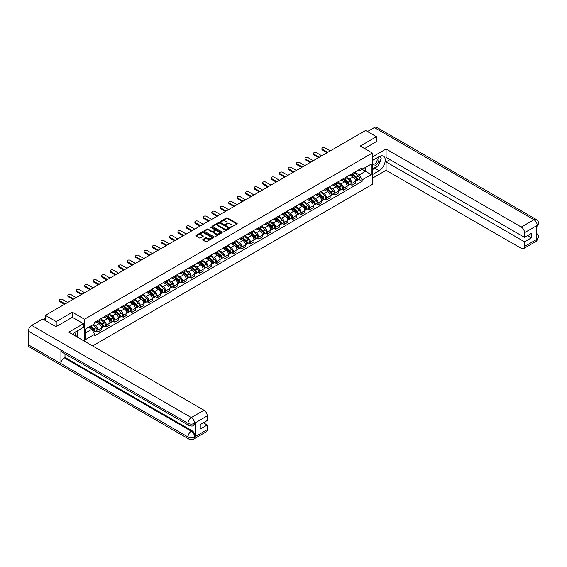 <?xml version="1.0" encoding="UTF-8"?>
<svg xmlns="http://www.w3.org/2000/svg" width="567" height="567" viewBox="0 0 567 567"><rect width="100%" height="100%" fill="white"/><g stroke="black" fill="none" stroke-linecap="round" stroke-linejoin="round"><path stroke-width="0.85" d="M230.613 227.374L237.02 224.107A0.751 0.432 0 0 0 237.02 223.49L227.424 217.948A0.751 0.432 0 0 0 226.361 217.948L220.698 221.222L220.698 221.647L222.179 221.229A2.41 1.389 0 0 1 225.588 221.229L226.389 221.69A2.41 1.389 0 0 1 227.091 222.675A2.41 1.389 0 0 1 226.389 223.66L225.652 224.511L227.133 224.085A2.41 1.389 0 0 1 230.542 224.085L231.343 224.546A2.41 1.389 0 0 1 232.052 225.531A2.41 1.389 0 0 1 231.343 226.517L230.613 227.374L230.613 226.942M202.965 239.423A0.751 0.432 0 0 0 202.965 240.039L205.658 241.599A0.751 0.432 0 0 0 206.721 241.599L213.008 237.963A0.751 0.432 0 0 0 213.008 237.346L203.418 231.811A0.751 0.432 0 0 0 202.348 231.811L196.062 235.44A0.751 0.432 0 0 0 196.062 236.056L199.315 237.934A0.751 0.432 0 0 0 200.378 237.934L203.071 236.382A0.751 0.432 0 0 0 203.071 235.766L201.455 234.837A2.013 1.162 0 0 1 200.867 234.008A2.013 1.162 0 0 1 202.114 232.938A2.013 1.162 0 0 1 204.311 233.186L210.626 236.836A2.013 1.162 0 0 1 211.215 237.658A2.013 1.162 0 0 1 209.974 238.735A2.013 1.162 0 0 1 207.777 238.48L206.721 237.871A0.751 0.432 0 0 0 205.658 237.871L202.965 239.423L202.965 240.039M84.49 319.242L72.385 312.247L56.204 321.588L45.395 315.351L365.623 130.474L376.431 136.711L360.251 146.052L372.356 153.04L84.49 319.242L84.49 341.242M222.229 232.023A0.751 0.432 0 0 0 223.299 232.023L229.585 228.395A0.751 0.432 0 0 0 229.585 227.778L219.989 222.243A0.751 0.432 0 0 0 218.926 222.243L212.639 225.872A0.751 0.432 0 0 0 212.639 226.488L222.229 232.023M211.009 227.487L211.548 227.558L211.548 226.935L221.3 232.562A0.751 0.432 0 0 1 221.3 233.179L215.006 236.808A0.751 0.432 0 0 1 213.943 236.808L204.347 231.272L204.347 230.656A0.751 0.432 0 0 0 204.347 231.272M204.347 230.656L207.04 229.103A0.751 0.432 0 0 1 208.11 229.103L211.994 231.35A0.751 0.432 0 0 0 213.064 231.35L214.85 230.315A0.751 0.432 0 0 0 214.85 229.706L210.796 227.367L211.548 226.935M92.577 345.913L372.356 184.388L372.356 153.04M56.204 321.588L56.204 326.606M45.395 315.351L45.395 320.553M376.431 141.729L376.431 136.711M351.994 173.729A3.53 2.041 60 0 1 351.264 175.316L354.85 173.247A3.53 2.041 -120 0 0 355.58 171.659M346.912 177.535L349.499 179.03A3.53 2.041 60 0 1 351.994 183.354L355.58 181.284A3.53 2.041 -120 0 0 353.085 176.961L350.519 175.479M355.58 181.284L355.58 183.198L351.994 185.267L350.278 184.275M351.264 175.316A3.53 2.041 60 0 1 349.527 175.153M351.994 183.354L351.994 185.267M343.524 178.619A3.53 2.041 60 0 1 342.794 180.207L346.38 178.137A3.53 2.041 -120 0 0 347.11 176.55M341.809 189.165L343.524 190.158L347.11 188.088L347.11 186.174A3.53 2.041 -120 0 0 344.608 181.851L342.05 180.37M342.794 180.207A3.53 2.041 60 0 1 341.058 180.044M338.442 182.425L341.029 183.921A3.53 2.041 60 0 1 343.524 188.244L343.524 190.158M335.054 183.51A3.53 2.041 60 0 1 334.324 185.097L337.911 183.028A3.53 2.041 -120 0 0 338.641 181.44M333.339 194.056L335.054 195.048L338.641 192.978L338.641 191.065A3.53 2.041 -120 0 0 336.139 186.741L333.58 185.26M334.324 185.097A3.53 2.041 60 0 1 332.588 184.934M329.973 187.316L332.56 188.811A3.53 2.041 60 0 1 335.054 193.134L335.054 195.048M326.585 188.4A3.53 2.041 60 0 1 325.855 189.988L329.441 187.918A3.53 2.041 -120 0 0 330.171 186.33M324.87 198.946L326.585 199.938L330.171 197.869L330.171 195.955A3.53 2.041 -120 0 0 327.669 191.632L325.111 190.151M325.855 189.988A3.53 2.041 60 0 1 324.118 189.825M321.503 192.206L324.09 193.701A3.53 2.041 60 0 1 326.585 198.025L326.585 199.938M318.115 193.29A3.53 2.041 60 0 1 317.385 194.878L320.972 192.808A3.53 2.041 -120 0 0 321.702 191.221M316.4 203.837L318.115 204.829L321.702 202.759L321.702 200.846A3.53 2.041 -120 0 0 319.2 196.522L316.634 195.041M317.385 194.878A3.53 2.041 60 0 1 315.649 194.715M313.034 197.096L315.621 198.585A3.53 2.041 60 0 1 318.115 202.915L318.115 204.829M309.646 198.181A3.53 2.041 60 0 1 308.916 199.768L312.495 197.699A3.53 2.041 -120 0 0 313.232 196.111M307.931 208.727L309.646 209.719L313.232 207.65L313.232 205.736A3.53 2.041 -120 0 0 310.73 201.413L308.165 199.931M308.916 199.768A3.53 2.041 60 0 1 307.179 199.605M304.564 201.987L307.151 203.475A3.53 2.041 60 0 1 309.646 207.805L309.646 209.719M301.176 203.071A3.53 2.041 60 0 1 300.446 204.659L304.025 202.589A3.53 2.041 -120 0 0 304.762 201.002M299.461 213.617L301.176 214.602L304.762 212.54L304.762 210.626A3.53 2.041 -120 0 0 302.261 206.296L299.695 204.822M300.446 204.659A3.53 2.041 60 0 1 298.71 204.496M296.094 206.877L298.681 208.365A3.53 2.041 60 0 1 301.176 212.696L301.176 214.602M292.707 207.961A3.53 2.041 60 0 1 291.977 209.549L295.556 207.479A3.53 2.041 -120 0 0 296.293 205.892M290.991 218.501L292.707 219.493L296.293 217.43L296.293 215.517A3.53 2.041 -120 0 0 293.791 211.186L291.225 209.705M291.977 209.549A3.53 2.041 60 0 1 290.233 209.386M287.618 211.76L290.212 213.256A3.53 2.041 60 0 1 292.707 217.586L292.707 219.493M284.237 212.852A3.53 2.041 60 0 1 283.507 214.439L287.086 212.37A3.53 2.041 -120 0 0 287.823 210.782M282.522 223.391L284.237 224.383L287.823 222.314L287.823 220.407A3.53 2.041 -120 0 0 285.321 216.077L282.756 214.595M283.507 214.439A3.53 2.041 60 0 1 281.764 214.276M279.148 216.651L281.742 218.146A3.53 2.041 60 0 1 284.237 222.477L284.237 224.383M275.768 217.742A3.53 2.041 60 0 1 275.038 219.323L278.617 217.26A3.53 2.041 -120 0 0 279.354 215.673M274.052 228.281L275.768 229.274L279.354 227.204L279.354 225.297A3.53 2.041 -120 0 0 276.852 220.967L274.286 219.486M275.038 219.323A3.53 2.041 60 0 1 273.294 219.167M270.679 221.541L273.273 223.037A3.53 2.041 60 0 1 275.768 227.367L275.768 229.274M267.298 222.633A3.53 2.041 60 0 1 266.568 224.213L270.147 222.151A3.53 2.041 -120 0 0 270.877 220.563M265.576 233.172L267.298 234.164L270.877 232.094L270.877 230.188A3.53 2.041 -120 0 0 268.382 225.857L265.817 224.376M266.568 224.213A3.53 2.041 60 0 1 264.824 224.057M262.209 226.431L264.803 227.927A3.53 2.041 60 0 1 267.298 232.25L267.298 234.164M258.828 227.523A3.53 2.041 60 0 1 258.098 229.103L261.678 227.034A3.53 2.041 -120 0 0 262.408 225.453M257.106 238.062L258.828 239.054L262.408 236.985L262.408 235.078A3.53 2.041 -120 0 0 259.913 230.748L257.347 229.266M258.098 229.103A3.53 2.041 60 0 1 256.355 228.948M253.74 231.322L256.327 232.817A3.53 2.041 60 0 1 258.828 237.141L258.828 239.054M250.359 232.413A3.53 2.041 60 0 1 249.629 233.994L253.208 231.924A3.53 2.041 -120 0 0 253.938 230.344M248.637 242.952L250.359 243.945L253.938 241.875L253.938 239.961A3.53 2.041 -120 0 0 251.443 235.638L248.878 234.157M249.629 233.994A3.53 2.041 60 0 1 247.885 233.838M245.27 236.212L247.857 237.708A3.53 2.041 60 0 1 250.359 242.031L250.359 243.945M241.889 237.304A3.53 2.041 60 0 1 241.159 238.884L244.738 236.815A3.53 2.041 -120 0 0 245.468 235.234M240.167 247.843L241.889 248.835L245.468 246.765L245.468 244.852A3.53 2.041 -120 0 0 242.974 240.528L240.408 239.047M241.159 238.884A3.53 2.041 60 0 1 239.416 238.728M236.8 241.103L239.387 242.598A3.53 2.041 60 0 1 241.889 246.921L241.889 248.835M233.42 242.187A3.53 2.041 60 0 1 232.69 243.775L236.269 241.705A3.53 2.041 -120 0 0 236.999 240.125M231.697 252.733L233.42 253.725L236.999 251.656L236.999 249.742A3.53 2.041 -120 0 0 234.504 245.419L231.938 243.938M232.69 243.775A3.53 2.041 60 0 1 230.946 243.619M228.331 245.993L230.918 247.488A3.53 2.041 60 0 1 233.42 251.812L233.42 253.725M224.95 247.077A3.53 2.041 60 0 1 224.213 248.665L227.799 246.595A3.53 2.041 -120 0 0 228.529 245.015M223.228 257.624L224.95 258.616L228.529 256.546L228.529 254.633A3.53 2.041 -120 0 0 226.035 250.309L223.469 248.828M224.213 248.665A3.53 2.041 60 0 1 222.477 248.509M219.861 250.883L222.448 252.379A3.53 2.041 60 0 1 224.95 256.702L224.95 258.616M216.481 251.968A3.53 2.041 60 0 1 215.743 253.555L219.33 251.486A3.53 2.041 -120 0 0 220.06 249.898M214.758 262.514L216.481 263.506L220.06 261.437L220.06 259.523A3.53 2.041 -120 0 0 217.565 255.2L214.999 253.718M215.743 253.555A3.53 2.041 60 0 1 214.007 253.399M211.392 255.774L213.979 257.269A3.53 2.041 60 0 1 216.481 261.593L216.481 263.506M208.011 256.858A3.53 2.041 60 0 1 207.274 258.446L210.86 256.376A3.53 2.041 -120 0 0 211.59 254.789M206.289 267.404L208.011 268.397L211.59 266.327L211.59 264.413A3.53 2.041 -120 0 0 209.095 260.09L206.53 258.609M207.274 258.446A3.53 2.041 60 0 1 205.537 258.29M202.922 260.664L205.509 262.16A3.53 2.041 60 0 1 208.011 266.483L208.011 268.397M199.541 261.748A3.53 2.041 60 0 1 198.804 263.336L202.391 261.267A3.53 2.041 -120 0 0 203.121 259.679M197.819 272.295L199.541 273.287L203.121 271.217L203.121 269.304A3.53 2.041 -120 0 0 200.626 264.98L198.06 263.499M198.804 263.336A3.53 2.041 60 0 1 197.068 263.18M194.453 265.554L197.04 267.05A3.53 2.041 60 0 1 199.541 271.373L199.541 273.287M191.072 266.639A3.53 2.041 60 0 1 190.335 268.226L193.921 266.157A3.53 2.041 -120 0 0 194.651 264.569M189.35 277.185L191.072 278.177L194.651 276.108L194.651 274.194A3.53 2.041 -120 0 0 192.156 269.871L189.591 268.389M190.335 268.226A3.53 2.041 60 0 1 188.598 268.063M185.983 270.445L188.57 271.94A3.53 2.041 60 0 1 191.072 276.264L191.072 278.177M182.595 271.529A3.53 2.041 60 0 1 181.865 273.117L185.452 271.047A3.53 2.041 -120 0 0 186.182 269.46M180.88 282.075L182.602 283.068L186.182 280.998L186.182 279.084A3.53 2.041 -120 0 0 183.687 274.761L181.121 273.28M181.865 273.117A3.53 2.041 60 0 1 180.129 272.954M177.514 275.335L180.1 276.831A3.53 2.041 60 0 1 182.602 281.154L182.602 283.068M174.126 276.42A3.53 2.041 60 0 1 173.396 278.007L176.982 275.938A3.53 2.041 -120 0 0 177.712 274.35M172.411 286.966L174.126 287.958L177.712 285.888L177.712 283.975A3.53 2.041 -120 0 0 175.217 279.651L172.651 278.17M173.396 278.007A3.53 2.041 60 0 1 171.659 277.844M169.044 280.226L171.631 281.721A3.53 2.041 60 0 1 174.126 286.044L174.126 287.958M165.656 281.31A3.53 2.041 60 0 1 164.926 282.898L168.512 280.828A3.53 2.041 -120 0 0 169.242 279.24M163.941 291.856L165.656 292.848L169.242 290.779L169.242 288.865A3.53 2.041 -120 0 0 166.748 284.542L164.182 283.061M164.926 282.898A3.53 2.041 60 0 1 163.19 282.735M160.574 285.116L163.161 286.611A3.53 2.041 60 0 1 165.656 290.935L165.656 292.848M157.187 286.2A3.53 2.041 60 0 1 156.457 287.788L160.043 285.718A3.53 2.041 -120 0 0 160.773 284.131M155.471 296.747L157.187 297.739L160.773 295.669L160.773 293.756A3.53 2.041 -120 0 0 158.278 289.432L155.712 287.951M156.457 287.788A3.53 2.041 60 0 1 154.72 287.625M152.105 290.006L154.692 291.495A3.53 2.041 60 0 1 157.187 295.825L157.187 297.739M148.717 291.091A3.53 2.041 60 0 1 147.987 292.678L151.573 290.609A3.53 2.041 -120 0 0 152.303 289.021M147.002 301.637L148.717 302.629L152.303 300.56L152.303 298.646A3.53 2.041 -120 0 0 149.808 294.323L147.243 292.841M147.987 292.678A3.53 2.041 60 0 1 146.251 292.515M143.635 294.897L146.222 296.385A3.53 2.041 60 0 1 148.717 300.716L148.717 302.629M140.247 295.981A3.53 2.041 60 0 1 139.517 297.569L143.104 295.499A3.53 2.041 -120 0 0 143.834 293.912M138.532 306.527L140.247 307.52L143.834 305.45L143.834 303.536A3.53 2.041 -120 0 0 141.339 299.206L138.773 297.732M139.517 297.569A3.53 2.041 60 0 1 137.781 297.406M135.166 299.787L137.753 301.275A3.53 2.041 60 0 1 140.247 305.606L140.247 307.52M131.778 300.871A3.53 2.041 60 0 1 131.048 302.459L134.634 300.39A3.53 2.041 -120 0 0 135.364 298.802M130.063 311.418L131.778 312.403L135.364 310.34L135.364 308.427A3.53 2.041 -120 0 0 132.862 304.096L130.304 302.622M131.048 302.459A3.53 2.041 60 0 1 129.311 302.296M126.696 304.677L129.283 306.166A3.53 2.041 60 0 1 131.778 310.496L131.778 312.403M123.308 305.762A3.53 2.041 60 0 1 122.578 307.349L126.165 305.28A3.53 2.041 -120 0 0 126.895 303.692M121.593 316.301L123.308 317.293L126.895 315.231L126.895 313.317A3.53 2.041 -120 0 0 124.393 308.987L121.834 307.505M122.578 307.349A3.53 2.041 60 0 1 120.842 307.186M118.227 309.561L120.814 311.056A3.53 2.041 60 0 1 123.308 315.387L123.308 317.293M114.839 310.652A3.53 2.041 60 0 1 114.109 312.233L117.695 310.17A3.53 2.041 -120 0 0 118.425 308.583M113.124 321.191L114.839 322.184L118.425 320.114L118.425 318.207A3.53 2.041 -120 0 0 115.923 313.877L113.365 312.396M114.109 312.233A3.53 2.041 60 0 1 112.372 312.077M109.757 314.451L112.344 315.947A3.53 2.041 60 0 1 114.839 320.277L114.839 322.184M106.369 315.543A3.53 2.041 60 0 1 105.639 317.123L109.225 315.061A3.53 2.041 -120 0 0 109.955 313.473M104.654 326.082L106.369 327.074L109.955 325.004L109.955 323.098A3.53 2.041 -120 0 0 107.454 318.767L104.888 317.286M105.639 317.123A3.53 2.041 60 0 1 103.903 316.967M101.287 319.341L103.874 320.837A3.53 2.041 60 0 1 106.369 325.167L106.369 327.074M97.9 320.433A3.53 2.041 60 0 1 97.17 322.013L100.749 319.944A3.53 2.041 -120 0 0 101.486 318.363M96.184 330.972L97.9 331.964L101.486 329.895L101.486 327.988A3.53 2.041 -120 0 0 98.984 323.658L96.418 322.176M97.17 322.013A3.53 2.041 60 0 1 95.433 321.858M93.342 324.537L95.405 325.727A3.53 2.041 60 0 1 97.9 330.051L97.9 331.964M357.997 170.263L359.272 171L371.272 164.076L365.517 167.4L365.517 171.284L359.272 174.891L355.381 172.644M85.574 332.907L91.819 329.299L94.696 334.289L85.574 339.555L85.574 329.023L94.696 323.75L94.696 322.283L362.15 167.867L362.15 169.342L371.272 174.608L362.15 179.874L359.272 174.891M371.272 164.076L371.272 174.608M94.696 334.289L94.696 335.756L362.15 181.348L362.15 179.874M72.385 312.247L72.385 317.329M91.819 329.299L88.452 327.357M358.748 179.385L362.15 181.348M230.819 227.445L231.343 227.147A2.41 1.389 0 0 0 232.052 226.162L232.052 225.531M227.091 222.675L227.091 223.299A2.41 1.389 0 0 1 226.389 224.284L225.864 224.589M237.02 223.49L237.02 224.107L227.424 218.578A0.751 0.432 0 0 0 226.361 218.578L220.91 221.725M229.571 228.402L219.989 222.866A0.751 0.432 0 0 0 218.926 222.866L212.646 226.495M228.253 228.303L228.253 227.87L219.833 223.008L218.309 223.455A2.41 1.389 0 0 0 217.608 224.44A2.41 1.389 0 0 0 218.309 225.425L224.071 228.749A2.41 1.389 0 0 0 227.48 228.749L228.253 228.303L228.253 228.933L228.253 228.501M217.608 224.44L217.608 225.071A2.41 1.389 0 0 0 218.309 226.056L218.309 225.425M228.253 228.933L227.48 229.38A2.41 1.389 0 0 1 224.071 229.38L218.309 226.056M204.361 231.279L207.04 229.727L207.04 229.103M215.07 230.011L215.07 230.641A0.751 0.432 0 0 1 214.85 230.946L213.064 231.974A0.751 0.432 0 0 1 211.994 231.974L208.11 229.727A0.751 0.432 0 0 0 207.04 229.727M211.548 227.558L221.286 233.186M216.034 233.682A2.013 1.162 0 0 0 218.231 233.93A2.013 1.162 0 0 0 219.479 232.86A2.013 1.162 0 0 0 218.883 232.031L216.658 230.748A0.751 0.432 0 0 0 215.595 230.748L213.809 231.783A0.751 0.432 0 0 0 213.809 232.392L216.034 233.682L216.034 234.306A2.013 1.162 0 0 0 218.231 234.561A2.013 1.162 0 0 0 219.479 233.484L219.479 232.86M213.589 232.087L213.589 232.718A0.751 0.432 0 0 0 213.809 233.023L213.809 232.392M216.034 234.306L213.809 233.023M211.215 237.658L211.215 238.282A2.013 1.162 0 0 1 209.974 239.359A2.013 1.162 0 0 1 207.777 239.104L206.721 238.501A0.751 0.432 0 0 0 205.658 238.501L202.972 240.047M200.867 234.008L200.867 234.639A2.013 1.162 0 0 0 201.455 235.461L201.455 234.837M203.064 236.389L201.455 235.461M213.008 237.346L213.008 237.963L203.418 232.435A0.751 0.432 0 0 0 202.348 232.435L196.076 236.063L196.062 235.44M352.242 174.749L355.693 177.832A1.921 1.106 60 0 1 356.296 180.802L355.58 181.213M352.334 174.834L353.957 175.77M352.589 174.551L356.43 177.981A0.921 0.532 60 0 1 356.721 179.406A0.921 0.532 60 0 1 356.636 179.434M353.163 174.218L356.615 177.301A1.921 1.106 60 0 1 357.217 180.271A1.921 1.106 60 0 1 356.636 180.327M355.091 173.063L358.571 176.167A1.921 1.106 60 0 1 359.173 179.137L357.217 180.271M327.046 152.743L322.46 150.092A1.765 1.021 180 0 1 321.943 149.376L321.943 148.561A1.765 1.021 -0 0 0 322.46 149.277L327.754 152.339M330.249 150.893L324.955 147.838A1.765 1.021 -0 0 0 323.034 147.618A1.765 1.021 -0 0 0 321.943 148.561M343.772 179.64L347.224 182.723A1.921 1.106 60 0 1 347.826 185.692L347.11 186.104M343.864 179.725L345.487 180.66M344.119 179.441L347.961 182.865A0.921 0.532 60 0 1 348.251 184.289A0.921 0.532 60 0 1 348.166 184.325M344.693 179.108L348.145 182.191A1.921 1.106 60 0 1 348.748 185.154A1.921 1.106 60 0 1 348.166 185.218M346.621 177.953L350.101 181.057A1.921 1.106 60 0 1 350.704 184.027L348.748 185.154M335.303 184.53L338.754 187.613A1.921 1.106 60 0 1 339.357 190.583L338.641 190.994M335.395 184.615L337.018 185.551M335.65 184.332L339.491 187.755A0.921 0.532 60 0 1 339.782 189.18A0.921 0.532 60 0 1 339.697 189.215M336.224 183.999L339.676 187.082A1.921 1.106 60 0 1 340.278 190.044A1.921 1.106 60 0 1 339.697 190.108M338.152 182.843L341.632 185.948A1.921 1.106 60 0 1 342.234 188.917L340.278 190.044M377.246 166.301A8.64 4.99 120 0 1 374.851 168.243L379.146 170.724A8.64 4.99 120 0 0 384.787 163.112A8.64 4.99 120 0 0 383.462 156.187A8.64 4.99 120 0 0 379.146 156.612L372.356 160.532M379.146 170.724L372.356 174.636M372.356 178.244L386.092 170.313L386.092 161.879L524.539 241.811L524.539 246.482L537.296 239.054L536.488 239.43L536.488 225.95L537.218 225.375L524.539 232.69A4.607 2.658 -120 0 0 521.286 227.048L533.958 219.734L374.34 127.575L367.473 131.537M389.947 159.653L386.092 161.879M527.693 235.546L531.548 237.771L531.548 233.32L524.539 237.36L386.092 157.428L386.092 149.001L521.286 227.048M372.356 156.931L386.092 149.001M386.092 170.313L521.286 248.367A4.607 2.658 -120 0 0 523.589 248.594A4.607 2.658 -120 0 0 524.539 246.482M374.34 127.575A4.72 2.729 -60 0 1 376.701 127.341L536.325 219.5A4.72 2.729 -60 0 0 533.958 219.734A4.607 2.658 60 0 1 537.218 225.375M524.539 237.36L524.539 232.69M531.548 237.771L524.539 241.811M376.431 141.537L364.595 148.561M378.962 164.04A8.64 4.99 120 0 0 380.818 159.249M380.96 157.697A8.64 4.99 120 0 0 380.748 155.939M374.851 168.243L372.356 169.689M536.488 236.212L537.218 239.012M536.325 233.136C538.175 234.802 538.955 236.134 538.65 237.126L537.303 239.054M536.325 219.5C538.175 221.151 538.948 222.491 538.65 223.526L537.303 225.418M188.953 425.47A4.72 2.729 -60 0 1 187.975 423.343C190.151 424.385 192.319 424.378 194.488 423.315L193.616 425.463C192.844 426.249 191.292 426.249 188.953 425.47L61.902 352.121A4.72 2.729 -60 0 1 60.924 349.988L28.35 331.185A4.72 2.729 -60 0 1 31.688 325.401L42.738 319.023L56.041 326.698L72.328 317.293L83.455 323.722L83.455 327.329L75.751 331.78A8.64 4.99 120 0 0 72.725 334.452M83.455 323.722L68.798 332.184L203.992 410.239A4.607 2.658 60 0 1 207.246 415.88L207.246 420.551L200.243 424.598L200.243 429.049L207.246 425.002L207.246 429.673A4.607 2.658 60 0 1 206.296 431.785L193.616 439.099A4.607 2.658 -120 0 0 194.573 436.994L207.246 429.673M77.353 337.124L79.167 338.173M77.537 337.011L77.537 334.119M77.537 332.822L77.537 330.745M193.616 439.099C192.879 439.879 191.327 439.886 188.953 439.106L29.328 346.947A4.72 2.729 -60 0 1 28.35 344.786L60.924 363.596A4.72 2.729 -60 0 1 64.262 357.841L191.313 431.196L192.043 430.771A4.607 2.658 60 0 1 195.303 436.413L195.303 422.932A4.607 2.658 60 0 1 194.346 425.044L193.616 425.463M28.35 331.185L28.35 344.786M31.688 325.401L191.313 417.56A4.72 2.729 -60 0 0 187.975 423.343L60.924 349.988L60.924 363.596L187.975 436.944C190.143 437.993 192.312 437.993 194.488 436.944L194.573 436.994M207.246 425.002L203.39 422.776M64.999 353.907L64.999 357.423L192.043 430.771M64.999 357.423L64.262 357.841M372.356 165.33A4.99 2.885 120 0 0 376.325 164.898A4.99 2.885 120 0 0 378.926 159.469A4.99 2.885 120 0 0 378.019 157.265M372.774 160.291A4.99 2.885 120 0 0 372.356 161.191M372.356 162.864A3.416 1.97 120 0 0 373.043 164.09A3.416 1.97 120 0 0 375.68 163.176A3.416 1.97 120 0 0 377.168 159.738A3.416 1.97 120 0 0 376.46 158.172A3.416 1.97 120 0 0 376.453 158.172M373.058 160.128A3.416 1.97 120 0 0 372.356 162.176M379.925 156.223L381.258 158.122L378.331 165.677L372.462 169.058M75.361 335.976A4.99 2.885 120 0 0 75.531 334.629A4.99 2.885 120 0 0 74.702 332.489M73.774 335.054A3.416 1.97 120 0 0 73.774 334.906A3.416 1.97 120 0 0 73.419 333.651M76.502 331.341L77.863 333.283L76.552 336.663M318.576 157.633L313.99 154.982A1.765 1.021 180 0 1 313.473 154.267L313.473 153.451A1.765 1.021 -0 0 0 313.99 154.167L319.285 157.229M321.78 155.783L316.485 152.729A1.765 1.021 -0 0 0 314.565 152.509A1.765 1.021 -0 0 0 313.473 153.451M310.106 162.523L305.521 159.873A1.765 1.021 180 0 1 305.003 159.157L305.003 158.342A1.765 1.021 -0 0 0 305.521 159.058L310.815 162.119M313.31 160.674L308.016 157.619A1.765 1.021 -0 0 0 306.095 157.399A1.765 1.021 -0 0 0 305.003 158.342M326.833 189.421L330.285 192.504A1.921 1.106 60 0 1 330.887 195.473L330.171 195.884M326.925 189.506L328.548 190.441M327.18 189.222L331.022 192.645A0.921 0.532 60 0 1 331.312 194.07A0.921 0.532 60 0 1 331.227 194.105M327.754 188.889L331.206 191.972A1.921 1.106 60 0 1 331.808 194.935A1.921 1.106 60 0 1 331.227 194.998M329.675 187.734L333.162 190.838A1.921 1.106 60 0 1 333.765 193.808L331.808 194.935M318.363 194.311L321.815 197.394A1.921 1.106 60 0 1 322.417 200.357L321.702 200.775M318.456 194.396L320.079 195.332M318.711 194.112L322.552 197.536A0.921 0.532 60 0 1 322.836 198.96A0.921 0.532 60 0 1 322.758 198.996M319.285 193.779L322.736 196.862A1.921 1.106 60 0 1 323.339 199.825A1.921 1.106 60 0 1 322.758 199.889M321.205 192.624L324.693 195.728A1.921 1.106 60 0 1 325.295 198.698L323.339 199.825M309.894 199.201L313.345 202.284A1.921 1.106 60 0 1 313.948 205.247L313.232 205.665M309.986 199.286L311.609 200.222M310.241 199.003L314.083 202.426A0.921 0.532 60 0 1 314.366 203.851A0.921 0.532 60 0 1 314.288 203.886M310.815 198.67L314.267 201.746A1.921 1.106 60 0 1 314.869 204.715A1.921 1.106 60 0 1 314.288 204.779M312.736 197.514L316.223 200.619A1.921 1.106 60 0 1 316.825 203.588L314.869 204.715M301.637 167.414L297.051 164.763A1.765 1.021 180 0 1 296.534 164.047L296.534 163.232A1.765 1.021 -0 0 0 297.051 163.948L302.346 167.01M304.84 165.564L299.546 162.509A1.765 1.021 -0 0 0 297.625 162.29A1.765 1.021 -0 0 0 296.534 163.232M293.167 172.304L288.582 169.653A1.765 1.021 180 0 1 288.064 168.938L288.064 168.123A1.765 1.021 -0 0 0 288.582 168.838L293.876 171.893M296.371 170.454L291.077 167.4A1.765 1.021 -0 0 0 289.156 167.18A1.765 1.021 -0 0 0 288.064 168.123M284.698 177.195L280.112 174.544A1.765 1.021 180 0 1 279.595 173.821L279.595 173.006A1.765 1.021 -0 0 0 280.112 173.729L285.407 176.784M287.901 175.345L282.607 172.29A1.765 1.021 -0 0 0 280.686 172.07A1.765 1.021 -0 0 0 279.595 173.006M301.424 204.092L304.876 207.175A1.921 1.106 60 0 1 305.478 210.137L304.762 210.555M301.516 204.177L303.139 205.112M301.772 203.893L305.613 207.316A0.921 0.532 60 0 1 305.897 208.741A0.921 0.532 60 0 1 305.819 208.776M302.346 203.56L305.797 206.636A1.921 1.106 60 0 1 306.4 209.606A1.921 1.106 60 0 1 305.819 209.67M304.266 202.405L307.753 205.509A1.921 1.106 60 0 1 308.356 208.479L306.4 209.606M276.228 182.085L271.643 179.434A1.765 1.021 180 0 1 271.125 178.711L271.125 177.896A1.765 1.021 -0 0 0 271.643 178.619L276.937 181.674M279.432 180.235L274.137 177.18A1.765 1.021 -0 0 0 272.217 176.961A1.765 1.021 -0 0 0 271.125 177.896M292.955 208.982L296.406 212.065A1.921 1.106 60 0 1 297.009 215.028L296.293 215.446M293.04 209.067L294.67 210.003M293.302 208.784L297.143 212.207A0.921 0.532 60 0 1 297.427 213.631A0.921 0.532 60 0 1 297.349 213.667M293.876 208.45L297.328 211.526A1.921 1.106 60 0 1 297.93 214.496A1.921 1.106 60 0 1 297.349 214.56M295.797 207.295L299.284 210.4A1.921 1.106 60 0 1 299.886 213.369L297.93 214.496M267.759 186.975L263.173 184.325A1.765 1.021 180 0 1 262.656 183.602L262.656 182.787A1.765 1.021 -0 0 0 263.173 183.51L268.467 186.564M270.962 185.125L265.668 182.071A1.765 1.021 -0 0 0 263.747 181.844A1.765 1.021 -0 0 0 262.656 182.787M284.485 213.872L287.937 216.948A1.921 1.106 60 0 1 288.539 219.918L287.816 220.336M284.57 213.95L286.2 214.893M284.832 213.674L288.674 217.097A0.921 0.532 60 0 1 288.957 218.522A0.921 0.532 60 0 1 288.872 218.557M285.407 213.341L288.858 216.417A1.921 1.106 60 0 1 289.461 219.386A1.921 1.106 60 0 1 288.879 219.45M287.327 212.186L290.814 215.29A1.921 1.106 60 0 1 291.417 218.26L289.461 219.386M259.289 191.866L254.703 189.215A1.765 1.021 180 0 1 254.186 188.492L254.186 187.677A1.765 1.021 -0 0 0 254.703 188.4L259.998 191.455M262.493 190.016L257.198 186.961A1.765 1.021 -0 0 0 255.278 186.734A1.765 1.021 -0 0 0 254.186 187.677M276.009 218.763L279.46 221.839A1.921 1.106 60 0 1 280.063 224.808L279.347 225.227M276.101 218.841L277.731 219.783M276.363 218.564L280.197 221.988A0.921 0.532 60 0 1 280.488 223.412A0.921 0.532 60 0 1 280.403 223.448M276.937 218.231L280.389 221.307A1.921 1.106 60 0 1 280.991 224.277A1.921 1.106 60 0 1 280.41 224.341M278.858 217.076L282.338 220.18A1.921 1.106 60 0 1 282.94 223.15L280.991 224.277M250.82 196.756L246.234 194.105A1.765 1.021 180 0 1 245.717 193.382L245.717 192.567A1.765 1.021 -0 0 0 246.234 193.29L251.528 196.345M254.023 194.906L248.729 191.852A1.765 1.021 -0 0 0 246.801 191.625A1.765 1.021 -0 0 0 245.717 192.567M267.539 223.653L270.991 226.729A1.921 1.106 60 0 1 271.593 229.699L270.877 230.117M267.631 223.731L269.261 224.674M267.893 223.455L271.728 226.878A0.921 0.532 60 0 1 272.018 228.303A0.921 0.532 60 0 1 271.933 228.338M268.467 223.122L271.919 226.198A1.921 1.106 60 0 1 272.521 229.167A1.921 1.106 60 0 1 271.94 229.231M270.388 221.966L273.868 225.071A1.921 1.106 60 0 1 274.471 228.04L272.521 229.167M259.069 228.544L262.521 231.62A1.921 1.106 60 0 1 263.123 234.589L262.408 235M259.162 228.621L260.792 229.564M259.424 228.338L263.258 231.768A0.921 0.532 60 0 1 263.549 233.193A0.921 0.532 60 0 1 263.464 233.228M259.998 228.012L263.449 231.088A1.921 1.106 60 0 1 264.052 234.058A1.921 1.106 60 0 1 263.471 234.121M261.919 226.857L265.399 229.961A1.921 1.106 60 0 1 266.001 232.931L264.052 234.058M250.6 233.434L254.051 236.51A1.921 1.106 60 0 1 254.654 239.48L253.938 239.891M250.692 233.512L252.315 234.454M250.954 233.228L254.789 236.659A0.921 0.532 60 0 1 255.079 238.083A0.921 0.532 60 0 1 254.994 238.119M251.528 232.902L254.98 235.978A1.921 1.106 60 0 1 255.582 238.948A1.921 1.106 60 0 1 255.001 239.012M253.449 231.747L256.929 234.851A1.921 1.106 60 0 1 257.531 237.821L255.582 238.948M242.13 238.324L245.582 241.4A1.921 1.106 60 0 1 246.184 244.37L245.468 244.781M242.222 238.402L243.845 239.345M242.478 238.119L246.319 241.549A0.921 0.532 60 0 1 246.61 242.974A0.921 0.532 60 0 1 246.525 243.009M243.059 237.793L246.51 240.869A1.921 1.106 60 0 1 247.113 243.838A1.921 1.106 60 0 1 246.532 243.902M244.979 236.637L248.459 239.742A1.921 1.106 60 0 1 249.062 242.711L247.113 243.838M233.661 243.215L237.112 246.291A1.921 1.106 60 0 1 237.715 249.26L236.999 249.671M233.753 243.293L235.376 244.235M234.008 243.009L237.849 246.439A0.921 0.532 60 0 1 238.14 247.864A0.921 0.532 60 0 1 238.055 247.899M234.589 242.676L238.034 245.759A1.921 1.106 60 0 1 238.643 248.729A1.921 1.106 60 0 1 238.062 248.793M236.51 241.521L239.99 244.632A1.921 1.106 60 0 1 240.592 247.602L238.643 248.729M225.191 248.105L228.643 251.181A1.921 1.106 60 0 1 229.245 254.151L228.529 254.562M225.283 248.183L226.906 249.119M225.538 247.899L229.38 251.33A0.921 0.532 60 0 1 229.67 252.754A0.921 0.532 60 0 1 229.585 252.783M226.113 247.566L229.564 250.649A1.921 1.106 60 0 1 230.167 253.619A1.921 1.106 60 0 1 229.592 253.676M228.04 246.411L231.52 249.523A1.921 1.106 60 0 1 232.123 252.492L230.167 253.619M242.35 201.646L237.764 198.996A1.765 1.021 180 0 1 237.247 198.273L237.247 197.458A1.765 1.021 -0 0 0 237.764 198.181L243.052 201.235M245.554 199.797L240.259 196.735A1.765 1.021 -0 0 0 238.331 196.515A1.765 1.021 -0 0 0 237.247 197.458M233.88 206.537L229.295 203.886A1.765 1.021 180 0 1 228.777 203.163L228.777 202.348A1.765 1.021 -0 0 0 229.295 203.071L234.582 206.126M237.084 204.687L231.79 201.625A1.765 1.021 -0 0 0 229.862 201.405A1.765 1.021 -0 0 0 228.777 202.348M225.411 211.427L220.825 208.776A1.765 1.021 180 0 1 220.308 208.054L220.308 207.238A1.765 1.021 -0 0 0 220.825 207.961L226.113 211.016M228.614 209.577L223.32 206.516A1.765 1.021 -0 0 0 221.392 206.296A1.765 1.021 -0 0 0 220.308 207.238M216.941 216.31L212.349 213.667A1.765 1.021 180 0 1 211.831 212.944L211.831 212.129A1.765 1.021 -0 0 0 212.349 212.852L217.643 215.907M220.145 214.468L214.85 211.406A1.765 1.021 -0 0 0 212.923 211.186A1.765 1.021 -0 0 0 211.831 212.129M208.472 221.201L203.879 218.557A1.765 1.021 180 0 1 203.362 217.834L203.362 217.019A1.765 1.021 -0 0 0 203.879 217.742L209.173 220.797M211.675 219.358L206.381 216.296A1.765 1.021 -0 0 0 204.453 216.077A1.765 1.021 -0 0 0 203.362 217.019M200.002 226.091L195.409 223.448A1.765 1.021 180 0 1 194.892 222.725L194.892 221.91A1.765 1.021 -0 0 0 195.409 222.633L200.704 225.687M203.206 224.241L197.911 221.187A1.765 1.021 -0 0 0 195.984 220.967A1.765 1.021 -0 0 0 194.892 221.91M216.722 252.995L220.173 256.071A1.921 1.106 60 0 1 220.776 259.041L220.06 259.452M216.814 253.073L218.437 254.009M217.069 252.79L220.91 256.22A0.921 0.532 60 0 1 221.201 257.645A0.921 0.532 60 0 1 221.116 257.673M217.643 252.457L221.095 255.54A1.921 1.106 60 0 1 221.697 258.509A1.921 1.106 60 0 1 221.123 258.566M219.571 251.301L223.051 254.413A1.921 1.106 60 0 1 223.653 257.375L221.697 258.509M191.533 230.982L186.94 228.338A1.765 1.021 180 0 1 186.423 227.615L186.423 226.8A1.765 1.021 -0 0 0 186.94 227.523L192.234 230.578M194.736 229.132L189.442 226.077A1.765 1.021 -0 0 0 187.514 225.857A1.765 1.021 -0 0 0 186.423 226.8M208.252 257.886L211.704 260.962A1.921 1.106 60 0 1 212.306 263.931L211.59 264.342M208.344 257.964L209.967 258.899M208.599 257.68L212.441 261.111A0.921 0.532 60 0 1 212.731 262.535A0.921 0.532 60 0 1 212.646 262.564M209.173 257.347L212.625 260.43A1.921 1.106 60 0 1 213.227 263.4A1.921 1.106 60 0 1 212.653 263.457M211.101 256.192L214.581 259.303A1.921 1.106 60 0 1 215.184 262.266L213.227 263.4M183.063 235.872L178.47 233.228A1.765 1.021 180 0 1 177.953 232.505L177.953 231.69A1.765 1.021 -0 0 0 178.47 232.413L183.765 235.468M186.267 234.022L180.972 230.967A1.765 1.021 -0 0 0 179.044 230.748A1.765 1.021 -0 0 0 177.953 231.69M199.782 262.769L203.234 265.852A1.921 1.106 60 0 1 203.837 268.822L203.121 269.233M199.875 262.854L201.498 263.79M200.13 262.571L203.971 266.001A0.921 0.532 60 0 1 204.262 267.426A0.921 0.532 60 0 1 204.177 267.454M200.704 262.238L204.155 265.321A1.921 1.106 60 0 1 204.758 268.29A1.921 1.106 60 0 1 204.184 268.347M202.632 261.082L206.112 264.194A1.921 1.106 60 0 1 206.714 267.156L204.758 268.29M174.593 240.762L170.001 238.119A1.765 1.021 180 0 1 169.483 237.396L169.483 236.581A1.765 1.021 -0 0 0 170.001 237.304L175.295 240.358M177.797 238.913L172.503 235.858A1.765 1.021 -0 0 0 170.575 235.638A1.765 1.021 -0 0 0 169.483 236.581M191.313 267.659L194.764 270.743A1.921 1.106 60 0 1 195.367 273.712L194.651 274.123M191.405 267.744L193.028 268.68M191.66 267.461L195.502 270.891A0.921 0.532 60 0 1 195.792 272.316A0.921 0.532 60 0 1 195.707 272.344M192.234 267.128L195.686 270.211A1.921 1.106 60 0 1 196.288 273.181A1.921 1.106 60 0 1 195.714 273.237M194.162 265.973L197.642 269.084A1.921 1.106 60 0 1 198.244 272.047L196.288 273.181M166.124 245.653L161.531 243.002A1.765 1.021 180 0 1 161.014 242.286L161.014 241.471A1.765 1.021 -0 0 0 161.531 242.187L166.826 245.249M169.32 243.803L164.033 240.748A1.765 1.021 -0 0 0 162.105 240.528A1.765 1.021 -0 0 0 161.014 241.471M182.843 272.55L186.295 275.633A1.921 1.106 60 0 1 186.897 278.603L186.182 279.014M182.935 272.635L184.558 273.57M183.191 272.351L187.032 275.782A0.921 0.532 60 0 1 187.323 277.206A0.921 0.532 60 0 1 187.238 277.235M183.765 272.018L187.216 275.101A1.921 1.106 60 0 1 187.819 278.071A1.921 1.106 60 0 1 187.238 278.128M185.692 270.863L189.172 273.967A1.921 1.106 60 0 1 189.775 276.937L187.819 278.071M157.647 250.543L153.062 247.892A1.765 1.021 180 0 1 152.544 247.177L152.544 246.362A1.765 1.021 -0 0 0 153.062 247.077L158.356 250.139M160.851 248.693L155.564 245.639A1.765 1.021 -0 0 0 153.636 245.419A1.765 1.021 -0 0 0 152.544 246.362M174.374 277.44L177.825 280.523A1.921 1.106 60 0 1 178.428 283.493L177.712 283.904M174.466 277.525L176.089 278.461M174.721 277.242L178.562 280.665A0.921 0.532 60 0 1 178.853 282.09A0.921 0.532 60 0 1 178.768 282.125M175.295 276.909L178.747 279.992A1.921 1.106 60 0 1 179.349 282.954A1.921 1.106 60 0 1 178.768 283.018M177.223 275.753L180.703 278.858A1.921 1.106 60 0 1 181.305 281.827L179.349 282.954M149.178 255.433L144.592 252.783A1.765 1.021 180 0 1 144.075 252.067L144.075 251.252A1.765 1.021 -0 0 0 144.592 251.968L149.886 255.03M152.381 253.584L147.094 250.529A1.765 1.021 -0 0 0 145.166 250.309A1.765 1.021 -0 0 0 144.075 251.252M165.904 282.331L169.356 285.414A1.921 1.106 60 0 1 169.958 288.383L169.242 288.794M165.996 282.416L167.619 283.351M166.251 282.132L170.093 285.555A0.921 0.532 60 0 1 170.383 286.98A0.921 0.532 60 0 1 170.298 287.015M166.826 281.799L170.277 284.882A1.921 1.106 60 0 1 170.88 287.845A1.921 1.106 60 0 1 170.298 287.908M168.753 280.644L172.233 283.748A1.921 1.106 60 0 1 172.836 286.718L170.88 287.845M140.708 260.324L136.123 257.673A1.765 1.021 180 0 1 135.605 256.957L135.605 256.142A1.765 1.021 -0 0 0 136.123 256.858L141.417 259.92M143.912 258.474L138.617 255.419A1.765 1.021 -0 0 0 136.697 255.2A1.765 1.021 -0 0 0 135.605 256.142M157.435 287.221L160.886 290.304A1.921 1.106 60 0 1 161.489 293.274L160.773 293.685M157.527 287.306L159.15 288.242M157.782 287.022L161.623 290.446A0.921 0.532 60 0 1 161.914 291.87A0.921 0.532 60 0 1 161.829 291.906M158.356 286.689L161.808 289.772A1.921 1.106 60 0 1 162.41 292.735A1.921 1.106 60 0 1 161.829 292.799M160.284 285.534L163.764 288.638A1.921 1.106 60 0 1 164.366 291.608L162.41 292.735M132.239 265.214L127.653 262.564A1.765 1.021 180 0 1 127.136 261.848L127.136 261.033A1.765 1.021 -0 0 0 127.653 261.748L132.947 264.803M135.442 263.364L130.148 260.31A1.765 1.021 -0 0 0 128.227 260.09A1.765 1.021 -0 0 0 127.136 261.033M148.965 292.111L152.417 295.194A1.921 1.106 60 0 1 153.019 298.157L152.303 298.575M149.057 292.196L150.68 293.132M149.312 291.913L153.154 295.336A0.921 0.532 60 0 1 153.444 296.761A0.921 0.532 60 0 1 153.359 296.796M149.886 291.58L153.338 294.656A1.921 1.106 60 0 1 153.94 297.625A1.921 1.106 60 0 1 153.359 297.689M151.814 290.424L155.294 293.529A1.921 1.106 60 0 1 155.897 296.498L153.94 297.625M123.769 270.105L119.183 267.454A1.765 1.021 180 0 1 118.666 266.738L118.666 265.923A1.765 1.021 -0 0 0 119.183 266.639L124.478 269.694M126.973 268.255L121.678 265.2A1.765 1.021 -0 0 0 119.757 264.98A1.765 1.021 -0 0 0 118.666 265.923M140.496 297.002L143.947 300.085A1.921 1.106 60 0 1 144.55 303.047L143.834 303.465M140.588 297.087L142.211 298.022M140.843 296.803L144.684 300.226A0.921 0.532 60 0 1 144.975 301.651A0.921 0.532 60 0 1 144.89 301.687M141.417 296.47L144.869 299.546A1.921 1.106 60 0 1 145.471 302.516A1.921 1.106 60 0 1 144.89 302.58M143.345 295.315L146.825 298.419A1.921 1.106 60 0 1 147.427 301.389L145.471 302.516M115.299 274.995L110.714 272.344A1.765 1.021 180 0 1 110.196 271.621L110.196 270.806A1.765 1.021 -0 0 0 110.714 271.529L116.008 274.584M118.503 273.145L113.209 270.09A1.765 1.021 -0 0 0 111.288 269.871A1.765 1.021 -0 0 0 110.196 270.806M132.026 301.892L135.478 304.975A1.921 1.106 60 0 1 136.08 307.938L135.364 308.356M132.118 301.977L133.741 302.913M132.373 301.694L136.215 305.117A0.921 0.532 60 0 1 136.505 306.541A0.921 0.532 60 0 1 136.42 306.577M132.947 301.361L136.399 304.436A1.921 1.106 60 0 1 137.001 307.406A1.921 1.106 60 0 1 136.42 307.47M134.875 300.205L138.355 303.31A1.921 1.106 60 0 1 138.958 306.279L137.001 307.406M106.83 279.885L102.244 277.235A1.765 1.021 180 0 1 101.727 276.512L101.727 275.697A1.765 1.021 -0 0 0 102.244 276.42L107.539 279.474M110.033 278.036L104.739 274.981A1.765 1.021 -0 0 0 102.818 274.761A1.765 1.021 -0 0 0 101.727 275.697M123.556 306.782L127.008 309.865A1.921 1.106 60 0 1 127.61 312.828L126.895 313.246M123.649 306.867L125.272 307.803M123.904 306.584L127.745 310.007A0.921 0.532 60 0 1 128.036 311.432A0.921 0.532 60 0 1 127.951 311.467M124.478 306.251L127.929 309.327A1.921 1.106 60 0 1 128.532 312.297A1.921 1.106 60 0 1 127.951 312.36M126.406 305.096L129.886 308.2A1.921 1.106 60 0 1 130.488 311.17L128.532 312.297M98.36 284.776L93.775 282.125A1.765 1.021 180 0 1 93.257 281.402L93.257 280.587A1.765 1.021 -0 0 0 93.775 281.31L99.069 284.365M101.564 282.926L96.27 279.871A1.765 1.021 -0 0 0 94.349 279.644A1.765 1.021 -0 0 0 93.257 280.587M115.087 311.673L118.538 314.749A1.921 1.106 60 0 1 119.141 317.718L118.425 318.137M115.179 311.751L116.802 312.693M115.434 311.474L119.276 314.898A0.921 0.532 60 0 1 119.566 316.322A0.921 0.532 60 0 1 119.481 316.358M116.008 311.141L119.46 314.217A1.921 1.106 60 0 1 120.062 317.187A1.921 1.106 60 0 1 119.481 317.251M117.929 309.986L121.416 313.09A1.921 1.106 60 0 1 122.018 316.06L120.062 317.187M89.891 289.666L85.305 287.015A1.765 1.021 180 0 1 84.788 286.292L84.788 285.477A1.765 1.021 -0 0 0 85.305 286.2L90.6 289.255M93.094 287.816L87.8 284.762A1.765 1.021 -0 0 0 85.879 284.535A1.765 1.021 -0 0 0 84.788 285.477M106.617 316.563L110.069 319.639A1.921 1.106 60 0 1 110.671 322.609L109.955 323.027M106.709 316.641L108.332 317.584M106.965 316.365L110.806 319.788A0.921 0.532 60 0 1 111.097 321.213A0.921 0.532 60 0 1 111.012 321.248M107.539 316.032L110.99 319.108A1.921 1.106 60 0 1 111.593 322.077A1.921 1.106 60 0 1 111.012 322.141M109.459 314.876L112.946 317.981A1.921 1.106 60 0 1 113.549 320.95L111.593 322.077M81.421 294.557L76.836 291.906A1.765 1.021 180 0 1 76.318 291.183L76.318 290.368A1.765 1.021 -0 0 0 76.836 291.091L82.13 294.145M84.625 292.707L79.33 289.652A1.765 1.021 -0 0 0 77.41 289.425A1.765 1.021 -0 0 0 76.318 290.368M98.148 321.454L101.599 324.53A1.921 1.106 60 0 1 102.202 327.499L101.486 327.917M98.24 321.532L99.863 322.474M98.495 321.248L102.336 324.678A0.921 0.532 60 0 1 102.62 326.103A0.921 0.532 60 0 1 102.542 326.138M99.069 320.922L102.521 323.998A1.921 1.106 60 0 1 103.123 326.968A1.921 1.106 60 0 1 102.542 327.031M100.99 319.767L104.477 322.871A1.921 1.106 60 0 1 105.079 325.841L103.123 326.968M72.952 299.447L68.366 296.796A1.765 1.021 180 0 1 67.849 296.073L67.849 295.258A1.765 1.021 -0 0 0 68.366 295.981L73.66 299.036M76.155 297.597L70.861 294.535A1.765 1.021 -0 0 0 68.94 294.316A1.765 1.021 -0 0 0 67.849 295.258M89.884 326.528L93.13 329.42A1.921 1.106 60 0 1 93.732 332.39L93.633 332.446M89.919 326.514L91.393 327.365M90.238 326.33L93.867 329.569A0.921 0.532 60 0 1 94.15 330.993A0.921 0.532 60 0 1 94.072 331.029M90.812 325.997L94.051 328.888A1.921 1.106 60 0 1 94.654 331.858A1.921 1.106 60 0 1 94.072 331.922M92.761 324.87L96.007 327.761A1.921 1.106 60 0 1 96.61 330.731L94.654 331.858M64.482 304.337L59.896 301.687A1.765 1.021 180 0 1 59.379 300.964L59.379 300.149A1.765 1.021 -0 0 0 59.896 300.871L65.191 303.926M67.686 302.487L62.391 299.426A1.765 1.021 -0 0 0 60.471 299.206A1.765 1.021 -0 0 0 59.379 300.149M106.369 325.167L109.955 323.098M114.839 320.277L118.425 318.207M123.308 315.387L126.895 313.317M131.778 310.496L135.364 308.427M140.247 305.606L143.834 303.536M148.717 300.716L152.303 298.646M157.187 295.825L160.773 293.756M165.656 290.935L169.242 288.865M174.126 286.044L177.712 283.975M182.602 281.154L186.182 279.084M191.072 276.264L194.651 274.194M199.541 271.373L203.121 269.304M208.011 266.483L211.59 264.413M216.481 261.593L220.06 259.523M224.95 256.702L228.529 254.633M233.42 251.812L236.999 249.742M241.889 246.921L245.468 244.852M250.359 242.031L253.938 239.961M258.828 237.141L262.408 235.078M267.298 232.25L270.877 230.188M275.768 227.367L279.354 225.297M284.237 222.477L287.823 220.407M292.707 217.586L296.293 215.517M301.176 212.696L304.762 210.626M309.646 207.805L313.232 205.736M318.115 202.915L321.702 200.846M326.585 198.025L330.171 195.955M335.054 193.134L338.641 191.065M343.524 188.244L347.11 186.174M97.9 330.051L101.486 327.988M95.405 325.727L98.984 323.658M103.874 320.837L107.454 318.767M112.344 315.947L115.923 313.877M120.814 311.056L124.393 308.987M129.283 306.166L132.862 304.096M137.753 301.275L141.339 299.206M146.222 296.385L149.808 294.323M154.692 291.495L158.278 289.432M163.161 286.611L166.748 284.542M171.631 281.721L175.217 279.651M180.1 276.831L183.687 274.761M188.57 271.94L192.156 269.871M197.04 267.05L200.626 264.98M205.509 262.16L209.095 260.09M213.979 257.269L217.565 255.2M222.448 252.379L226.035 250.309M230.918 247.488L234.504 245.419M239.387 242.598L242.974 240.528M247.857 237.708L251.443 235.638M256.327 232.817L259.913 230.748M264.803 227.927L268.382 225.857M273.273 223.037L276.852 220.967M281.742 218.146L285.321 216.077M290.212 213.256L293.791 211.186M298.681 208.365L302.261 206.296M307.151 203.475L310.73 201.413M315.621 198.585L319.2 196.522M324.09 193.701L327.669 191.632M332.56 188.811L336.139 186.741M341.029 183.921L344.608 181.851M349.499 179.03L353.085 176.961M45.395 318.959L44.013 319.76M231.343 227.147L231.343 226.517M225.652 224.511L225.652 224.078M226.389 224.284L226.389 223.66M220.698 221.647L220.698 221.222M226.361 218.578L226.361 217.948M227.424 218.578L227.424 217.948M212.639 226.488L212.639 225.872M218.926 222.866L218.926 222.243M219.989 222.866L219.989 222.243M229.585 228.395L229.585 227.778M224.071 229.38L224.071 228.749M227.48 229.38L227.48 228.749M208.11 229.727L208.11 229.103M211.994 231.974L211.994 231.35M213.064 231.974L213.064 231.35M214.85 230.946L214.85 230.315M221.3 233.179L221.3 232.562M205.658 238.501L205.658 237.871M206.721 238.501L206.721 237.871M207.777 239.104L207.777 238.48M203.071 236.382L203.071 235.766M202.348 232.435L202.348 231.811M203.418 232.435L203.418 231.811M355.693 177.832L354.616 178.456M358.571 176.167L356.615 177.301M322.46 149.277L322.46 150.092M347.224 182.723L346.146 183.347M350.101 181.057L348.145 182.191M338.754 187.613L337.677 188.23M341.632 185.948L339.676 187.082M538.65 237.141L536.262 241.273A4.607 2.658 -120 0 0 537.218 239.168M536.488 227.48L537.218 225.531M195.303 436.413L194.495 436.944M207.246 415.88L194.495 423.315M194.573 423.358L195.303 422.932M194.573 423.202A4.607 2.658 60 0 0 191.313 417.56L203.992 410.239M188.953 439.106A4.72 2.729 -60 0 1 187.975 436.944A4.72 2.729 -60 0 1 191.313 431.196C193.276 432.508 194.361 434.386 194.573 436.838M313.99 154.167L313.99 154.982M305.521 159.058L305.521 159.873M330.285 192.504L329.207 193.12M333.162 190.838L331.206 191.972M321.815 197.394L320.738 198.011M324.693 195.728L322.736 196.862M313.345 202.284L312.268 202.901M316.223 200.619L314.267 201.746M297.051 163.948L297.051 164.763M288.582 168.838L288.582 169.653M280.112 173.729L280.112 174.544M304.876 207.175L303.799 207.791M307.753 205.509L305.797 206.636M271.643 178.619L271.643 179.434M296.406 212.065L295.329 212.682M299.284 210.4L297.328 211.526M263.173 183.51L263.173 184.325M287.937 216.948L286.859 217.572M290.814 215.29L288.858 216.417M254.703 188.4L254.703 189.215M279.46 221.839L278.39 222.462M282.338 220.18L280.389 221.307M246.234 193.29L246.234 194.105M270.991 226.729L269.92 227.353M273.868 225.071L271.919 226.198M262.521 231.62L261.451 232.243M265.399 229.961L263.449 231.088M254.051 236.51L252.981 237.134M256.929 234.851L254.98 235.978M245.582 241.4L244.505 242.024M248.459 239.742L246.51 240.869M237.112 246.291L236.035 246.914M239.99 244.632L238.034 245.759M228.643 251.181L227.565 251.805M231.52 249.523L229.564 250.649M237.764 198.181L237.764 198.996M229.295 203.071L229.295 203.886M220.825 207.961L220.825 208.776M212.349 212.852L212.349 213.667M203.879 217.742L203.879 218.557M195.409 222.633L195.409 223.448M220.173 256.071L219.096 256.695M223.051 254.413L221.095 255.54M186.94 227.523L186.94 228.338M211.704 260.962L210.626 261.585M214.581 259.303L212.625 260.43M178.47 232.413L178.47 233.228M203.234 265.852L202.157 266.476M206.112 264.194L204.155 265.321M170.001 237.304L170.001 238.119M194.764 270.743L193.687 271.366M197.642 269.084L195.686 270.211M161.531 242.187L161.531 243.002M186.295 275.633L185.218 276.257M189.172 273.967L187.216 275.101M153.062 247.077L153.062 247.892M177.825 280.523L176.748 281.14M180.703 278.858L178.747 279.992M144.592 251.968L144.592 252.783M169.356 285.414L168.279 286.03M172.233 283.748L170.277 284.882M136.123 256.858L136.123 257.673M160.886 290.304L159.809 290.921M163.764 288.638L161.808 289.772M127.653 261.748L127.653 262.564M152.417 295.194L151.339 295.811M155.294 293.529L153.338 294.656M119.183 266.639L119.183 267.454M143.947 300.085L142.87 300.701M146.825 298.419L144.869 299.546M110.714 271.529L110.714 272.344M135.478 304.975L134.4 305.592M138.355 303.31L136.399 304.436M102.244 276.42L102.244 277.235M127.008 309.865L125.931 310.482M129.886 308.2L127.929 309.327M93.775 281.31L93.775 282.125M118.538 314.749L117.461 315.372M121.416 313.09L119.46 314.217M85.305 286.2L85.305 287.015M110.069 319.639L108.992 320.263M112.946 317.981L110.99 319.108M76.836 291.091L76.836 291.906M101.599 324.53L100.522 325.153M104.477 322.871L102.521 323.998M68.366 295.981L68.366 296.796M93.13 329.42L92.201 329.959M96.007 327.761L94.051 328.888M59.896 300.871L59.896 301.687M43.567 319.497L45.395 318.441M228.409 228.714L228.409 228.09M523.589 248.594L536.262 241.273M538.65 223.54L536.269 227.636"/></g></svg>
